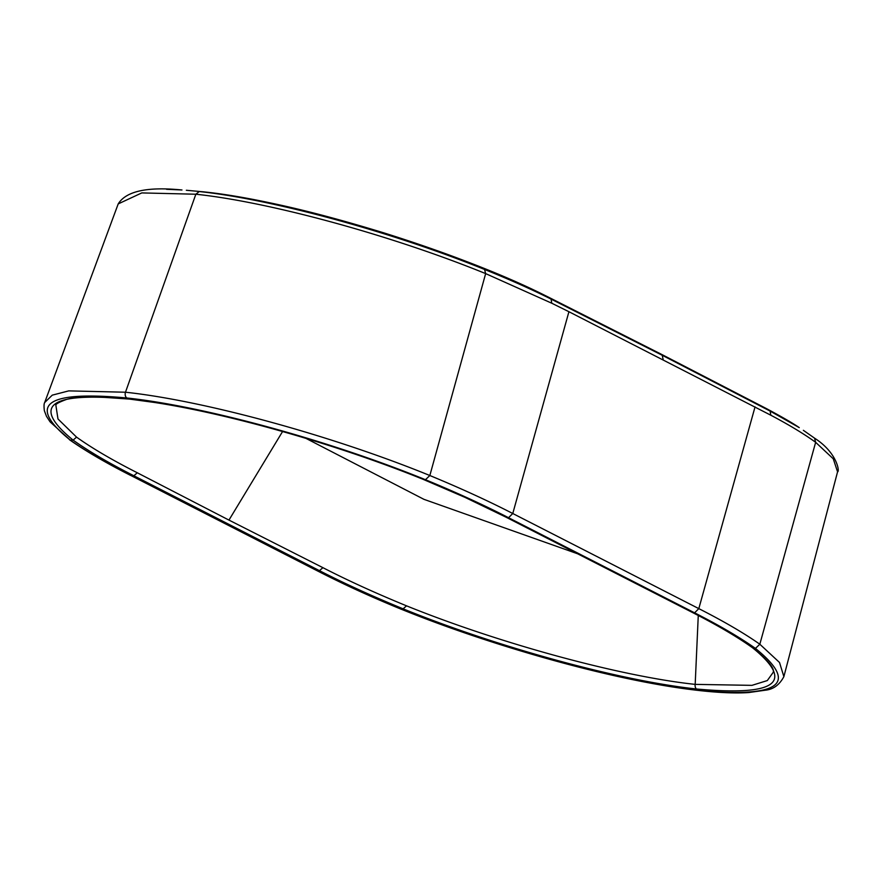 <?xml version="1.0" encoding="UTF-8"?>
<svg xmlns="http://www.w3.org/2000/svg" width="882" height="882" viewBox="0 0 882 882"><rect width="100%" height="100%" fill="white"/><g stroke="black" fill="none" stroke-linecap="round" stroke-linejoin="round"><path stroke-width="1.32" d="M580.334 554.745L423.933 499.333L305.833 438.321M698.268 615.548L695.181 684.377C621.457 676.56 500.425 643.827 406.547 605.846C375.434 593.09 347.563 580.367 322.922 567.677L228.956 520.093L282.582 431.507M799.246 427.616L766.535 408.653C782.058 416.954 792.962 423.272 799.257 427.616L770.14 411.089L662.217 355.27L551.096 299.097C531.372 289.241 509.201 279.351 484.56 269.451L485.651 273.607C392.137 235.505 269.76 202 195.848 194.227L141.793 192.915L118.21 203.907C126.049 191.207 147.184 186.554 181.582 189.95M547.579 296.716L548.053 296.991C458.001 250.984 294.092 201.041 203.312 191.824L199.222 191.548C271.888 199.145 392.898 232.22 484.56 269.451M814.549 438.156L815.641 442.312L833.258 458.794L837.558 471.804C839.873 471.958 837.172 452.631 814.703 438.266L803.37 430.317M76.558 437.13L57.98 418.972L55.875 405.29C55.401 404.154 59.006 402.17 66.723 399.348C69.259 398.675 76.348 396.735 96.226 396.812L129.445 399.083A4.675 3.374 96.4 0 1 129.345 399.072L154.218 402.424C229.673 413.878 338.335 444.936 423.162 479.345L425.455 479.709C328.832 440.339 203.632 406.161 126.776 397.969C45.313 390.528 26.449 404.562 70.174 440.063L73.118 440.118C30.605 405.444 49.348 391.762 129.345 399.072L126.776 397.969A4.675 3.374 96.4 0 1 125.476 392.225C203.786 400.571 331.621 435.443 429.843 475.519L425.455 479.709C456.281 492.421 483.975 505.088 508.539 517.712L694.597 612.836C719.525 625.514 739.811 637.377 755.444 648.413L752.677 647.829C795.167 682.569 776.414 696.295 696.416 688.985C620.564 680.882 498.286 647.476 403.107 608.834C371.995 596.078 344.112 583.355 319.471 570.665L133.855 475.762C108.773 463.028 88.52 451.154 73.118 440.118L76.558 437.13C92.103 448.232 112.345 460.117 137.294 472.774L228.956 520.093M406.547 605.846L403.107 608.834L400.174 608.778C496.798 648.127 622.008 682.282 698.864 690.452C780.327 697.905 799.18 683.892 755.444 648.413L759.832 644.224L779.512 662.481L783.878 676.626M783.878 676.637C779.456 684.928 773.249 689.448 765.267 690.209L748.631 692.568C735.434 693.417 718.995 692.745 699.305 690.54A4.675 3.374 96.4 0 1 698.864 690.452L696.416 688.985A4.675 3.374 96.4 0 1 695.181 684.377L751.949 685.358L767.318 680.562L773.128 672.448C774.925 668.523 768.002 660.243 752.368 647.642L752.368 647.642C736.977 636.683 716.779 624.853 691.764 612.141L691.918 612.218C717.011 624.963 737.264 636.826 752.677 647.829L752.368 647.642M770.813 415.213L568.923 311.721L551.757 303.221L485.651 273.607L429.843 475.519C460.591 488.231 488.242 500.899 512.773 513.511L698.809 608.624C723.714 621.281 744.055 633.155 759.832 644.224L815.641 442.312C804.02 433.9 789.081 424.87 770.813 415.213L770.14 411.089L765.223 408.256M423.151 479.345L465.09 497.415L506.301 517.315L691.929 612.218L694.343 612.703M166.577 189.299L181.968 189.972M699.305 690.54C618.745 681.742 496.368 647.752 399.954 608.701L400.163 608.778C369.349 596.045 341.654 583.355 317.112 570.72L131.043 475.585C106.105 462.929 85.819 451.088 70.174 440.063L50.087 421.85L46.503 416.37L44.354 410.681C43.835 406.249 43.957 403.526 44.695 402.523L52.247 395.158L68.741 390.88L125.476 392.225L195.848 194.227L199.222 191.548L203.665 191.857M186.345 190.269L203.488 191.835C254.898 198.163 306.771 209.354 383.24 232.683C447.174 252.737 501.968 274.093 547.645 296.749L659.086 353.12L548.053 296.991L551.096 299.097L551.757 303.221M755.047 406.878L698.809 608.624L694.597 612.836M568.923 311.721L512.773 513.511L508.539 517.712M691.62 612.064L506.169 517.26L508.804 517.844M506.059 517.194L474.77 501.924M766.899 408.873L659.086 353.12L662.217 355.27L663.132 359.437M316.418 570.367L327.013 575.692C348.699 586.618 373.009 597.621 399.954 608.701L399.733 608.602M130.304 475.2L317.112 570.72M69.457 439.71C85.51 450.978 105.906 462.885 130.657 475.431L131.043 475.585M316.836 570.588L319.471 570.665L322.922 567.677M131.297 475.729L133.855 475.762L137.294 472.774M837.569 471.815L783.889 676.56M814.703 438.266L803.359 430.317M658.689 352.888L766.535 408.653M118.199 203.907L44.717 402.435"/></g></svg>
